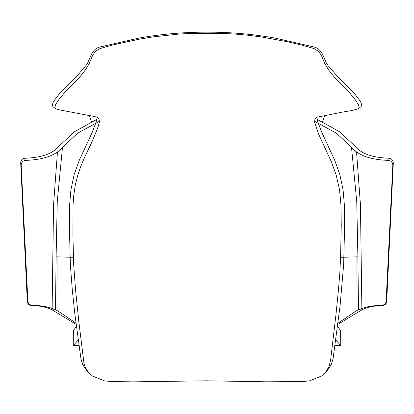 <?xml version="1.0" encoding="UTF-8"?>
<svg xmlns="http://www.w3.org/2000/svg" width="414" height="414" viewBox="0 0 414 414"><rect width="100%" height="100%" fill="white"/><g stroke="black" fill="none" stroke-linecap="round" stroke-linejoin="round"><path stroke-width="0.62" d="M329.254 66.809C323.644 62.084 324.467 50.451 314.749 47.144L275.041 38.067C252.545 34.067 229.863 32.095 207 32.157C184.09 32.095 161.408 34.067 138.959 38.067L99.251 47.144C89.533 50.451 90.355 62.084 84.746 66.809L85.398 69.894L89.129 63.761L92.053 56.677L94.977 51.703L99.841 48.624L112.727 44.96L139.233 39.201L152.575 36.965L179.355 34.026L192.841 33.348L221.159 33.348L234.645 34.026L248.064 35.237L261.415 36.965L288.072 41.866L301.273 44.96L314.159 48.624L319.023 51.703L321.947 56.677L324.871 63.761L328.602 69.894L329.254 66.809L336.494 75.472L353.452 92.281L359.305 99.914L361.029 102.698L361.701 105.239L360.977 106.745L358.312 108.732L359.088 107.273L358.54 104.877L355.31 99.8L349.825 93.072L335.661 78.815L328.602 69.894M84.746 66.809L77.506 75.472L60.542 92.286L54.695 99.914L52.971 102.698L52.299 105.239L53.023 106.745L55.688 108.732L58.969 109.788L94.759 116.593L97.005 117.255L98.982 118.663L99.432 122.073L97.642 128.143L92.156 141.469L84.725 157.051L80.937 165.962L77.806 175.055L75.364 184.758L73.842 194.746L73.035 204.909L72.926 235.664L73.656 264.07L75.519 289.464L78.815 321.554L83.959 363.228L84.896 366.369L87.923 371.741L92.394 375.969L104.452 380.87L111.454 381.558L133.21 381.848L206.312 380.802L266.233 381.801L302.546 381.558L309.548 380.864L321.606 375.964L325.471 372.476L329.104 366.369L330.657 359.807L336.07 313.667L338.481 289.464L339.853 272.624L340.613 256.018L341.234 225.418L340.965 204.909L339.506 189.71L336.194 175.055L331.241 161.501L318.744 134.431L314.568 122.073L315.018 118.663L316.995 117.255L340.919 112.365L352.242 110.466L358.312 108.732M97.186 117.328L96.245 121.726L92.363 132.04L79.229 160.373L74.178 174.527L70.934 189.767L69.599 205.318L69.386 225.935L70.349 264.634L72.31 289.981L74.851 314.024L80.937 358.71L82.795 364.775L86.164 369.811L88.529 372.476M325.471 372.476L327.836 369.811L331.205 364.77L333.063 358.71L340.049 306.106L343.651 264.634L344.614 225.935L344.401 205.318L343.066 189.767L339.822 174.522L334.771 160.373L321.637 132.04L317.755 121.726L316.813 117.328M85.398 69.894L78.339 78.815L64.175 93.072L58.69 99.8L55.46 104.877L54.912 107.273L55.688 108.732M324.592 115.687L322.501 121.939M316.829 117.679L316.995 117.255M91.499 121.939L89.408 115.687M97.005 117.255L97.171 117.679M337.627 326.387L340.618 330.667L340.743 345.628L334.942 345.509M340.743 345.628L335.775 339.91M79.058 345.509L73.257 345.628L73.382 330.667L76.373 326.387M78.225 339.91L73.257 345.628M340.582 257.311L357.898 256.84L356.744 201.514L351.502 147.255C358.146 155.395 370.54 159.778 388.684 160.399C391.339 160.927 392.715 162.516 392.808 165.17L386.143 301.138C385.838 303.488 384.482 304.87 382.065 305.278C373.066 305.413 365.21 306.903 358.498 309.755L356.061 311.007L338.047 323.143M357.898 256.84L358.498 309.755L361.888 309.889C367.161 307.126 374.07 305.692 382.614 305.579C385.015 305.242 386.376 303.855 386.692 301.428L393.3 162.987C393.202 160.342 391.825 158.753 389.176 158.231C372.616 157.698 361.329 153.765 355.31 146.421L339.48 131.704L317.083 119.341M351.502 147.255L336.24 133.101L314.469 121.24M356.087 256.84L356.061 311.007M386.692 301.428L386.143 301.138C385.827 303.56 384.466 304.942 382.065 305.278L382.614 305.579M337.891 324.348L361.888 309.889M361.872 308.28L360.439 204.557L356.578 152.419M75.953 323.143L57.939 311.007L55.502 309.755C48.79 306.903 40.934 305.413 31.935 305.278C29.518 304.87 28.162 303.488 27.857 301.138L21.192 165.17C21.285 162.516 22.661 160.927 25.316 160.399C43.46 159.778 55.854 155.395 62.498 147.255L57.256 201.514L56.102 256.84L73.418 257.311M96.917 119.341L74.52 131.704L58.69 146.421C52.671 153.765 41.384 157.698 24.824 158.231C22.175 158.753 20.798 160.342 20.7 162.987L27.308 301.428C27.624 303.855 28.985 305.242 31.386 305.579C39.93 305.692 46.839 307.126 52.112 309.889L55.502 309.755L56.102 256.84M99.531 121.24L77.76 133.101L62.498 147.255M57.939 311.007L57.913 256.84M31.386 305.579L31.935 305.278C29.534 304.942 28.173 303.56 27.857 301.138L27.308 301.428M52.112 309.889L76.109 324.348M57.422 152.419L53.561 204.557L52.128 308.28M393.3 162.987L392.808 165.17M388.684 160.399L389.176 158.231M21.192 165.17L20.7 162.987M24.824 158.231L25.316 160.399"/></g></svg>
